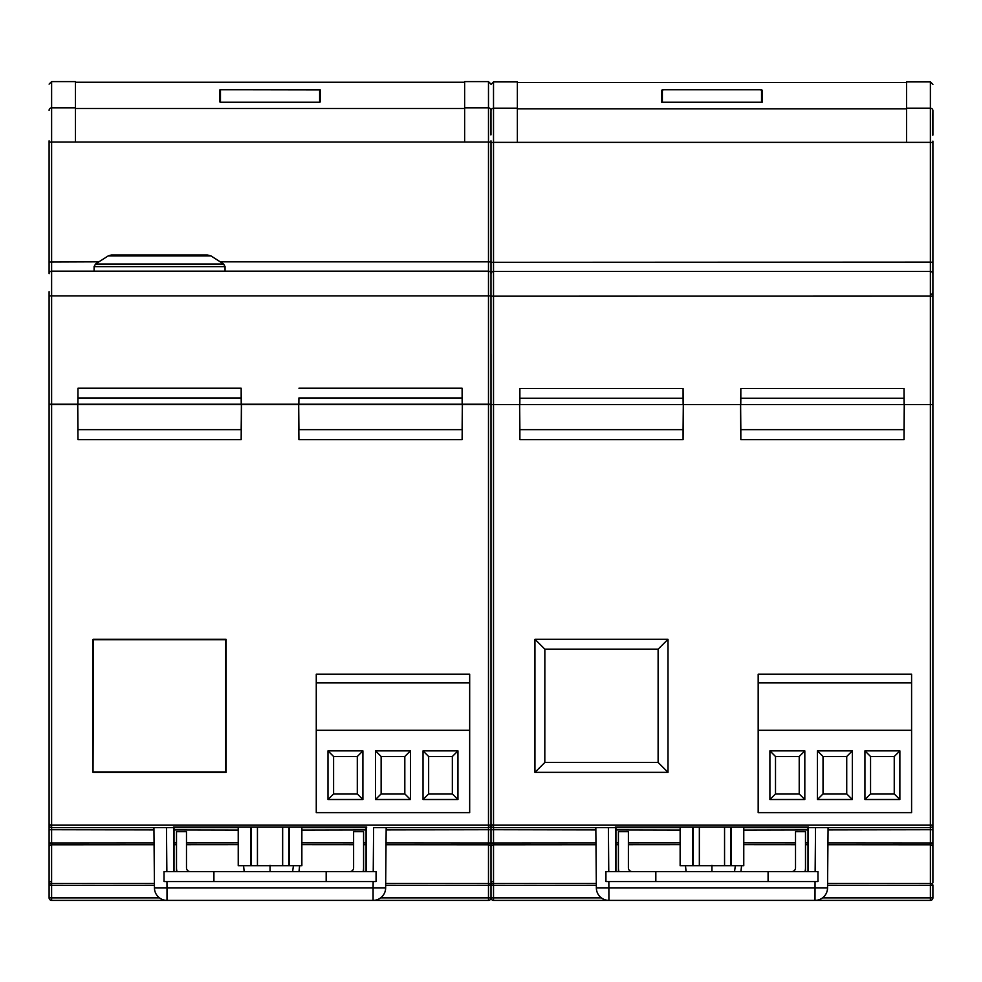 <?xml version="1.0" encoding="UTF-8"?>
<svg xmlns="http://www.w3.org/2000/svg" width="982" height="982" viewBox="0 0 982 982"><rect width="100%" height="100%" fill="white"/><g stroke="black" fill="none" stroke-linecap="round" stroke-linejoin="round"><path stroke-width="1.47" d="M932.9 882.818L932.9 824.696M815.134 871.586L815.526 827.593L828.072 827.593L827.544 887.949A12.557 12.557 0 0 1 814.999 900.396L608.914 900.396A12.557 12.557 0 0 1 596.356 887.949A12.557 12.557 0 0 0 608.914 900.396L493.516 900.396A2.516 2.516 0 0 1 491.012 897.892L493.516 897.892L493.516 900.396A2.516 2.516 0 0 1 491.012 897.892L491.012 824.696L490.988 829.716L493.516 829.716L493.516 827.2M615.505 871.586L615.481 827.593L493.516 827.593A2.516 2.516 0 0 1 491.012 825.076L491.012 404.523L493.516 404.523L488.484 404.523L488.484 825.076L51.616 825.076L51.616 404.523L49.1 404.523L49.1 825.076L51.616 825.076L51.616 827.593A2.516 2.516 0 0 1 49.1 825.076A2.516 2.516 0 0 0 51.616 827.593L173.569 827.593L153.929 827.593L154.456 887.949L153.929 827.593M491.012 853.321L491.012 823.824L491.012 853.321M808.407 871.586L808.432 827.593L930.384 827.593L930.384 825.076L493.516 825.076L493.516 827.593A2.516 2.516 0 0 1 491.012 825.076L493.516 825.076L493.516 404.523L519.576 404.523L519.883 439.678L683.079 439.678L683.386 404.523L740.526 404.523L740.833 439.678L904.029 439.678L904.336 404.523L930.384 404.523L930.384 825.076L932.9 825.076L932.9 404.523L930.384 404.523L932.9 404.523L932.9 823.824M595.828 827.593L596.356 887.949L827.544 887.949A12.557 12.557 0 0 1 814.999 900.396L930.384 900.396L930.396 897.892L822.523 897.892M534.945 772.355L668.018 772.355L668.018 639.282L534.945 639.282L534.945 772.355L544.814 762.486L544.85 649.188L544.814 762.486L658.149 762.486L544.85 762.449M615.346 827.593L680.133 827.593M743.779 827.593L808.567 827.593M740.833 439.678L740.833 429.637L904.029 429.637L904.029 439.678M519.883 439.678L519.883 429.637L683.079 429.637L683.079 439.678M615.333 827.004L808.567 827.004M740.833 429.637L740.612 404.523L740.833 429.637M683.3 404.523L683.079 429.637L683.3 404.523M519.883 429.637L519.662 404.523L519.883 429.637M904.25 404.523L904.029 429.637L904.25 404.523M692.789 865.682L680.133 865.682L680.133 827.151L743.779 827.151L743.767 865.682L692.789 865.682L692.789 827.151M615.923 827.593L615.923 871.586M807.99 871.586L807.99 827.593M827.568 885.248L930.396 885.334L930.396 897.892L932.9 897.892A2.516 2.516 0 0 1 930.384 900.396A2.516 2.516 0 0 0 932.9 897.892L932.9 885.334A2.516 1.829 0 0 0 930.396 883.505L827.593 883.419M932.9 825.076A2.516 2.516 0 0 1 930.384 827.593A2.516 2.516 0 0 0 932.9 825.076M731.111 827.151L731.111 865.682M674.045 900.396L639.442 900.396M784.471 900.396L749.867 900.396M658.112 649.188L658.112 762.449L658.149 649.151L544.814 649.151L658.112 649.188L668.018 639.282M534.945 639.282L544.814 649.151M668.018 772.355L658.149 762.486M930.445 294.465A2.492 2.492 0 0 0 932.9 291.961L932.9 353.888L932.9 291.961M932.9 404.523L932.9 273.966A2.516 2.516 0 0 0 930.384 271.449L493.516 271.449L493.516 142.353L930.384 142.353L930.384 108.192L906.533 108.192L906.533 81.899L930.384 81.899L932.9 84.403M491.012 353.888L490.988 842.986L493.516 842.986L493.516 829.716L595.853 829.9M491.012 296.171L930.384 296.122L930.384 404.523L904.164 404.523L904.029 388.479L904.029 398.25L740.833 398.25L740.833 388.479L740.686 404.523L683.227 404.523L683.079 388.479L519.883 388.479L519.736 404.523L493.516 404.523L493.516 271.449A2.516 2.516 0 0 0 491.012 273.966L491.012 262.292L491.012 273.966M517.367 142.353L517.367 108.192L493.516 108.192L493.516 142.353L491.012 142.525L491.012 262.292L491.012 141.113M491.012 110.647C491.012 75.712 491.012 75.712 491.012 110.647A2.516 2.455 180 0 1 493.516 108.192L493.516 81.899L491.012 84.403M517.367 108.192L517.367 81.899L493.516 81.899M740.686 404.523L904.164 404.523M519.736 404.523L683.227 404.523M740.833 398.25L740.772 404.523M904.029 388.479L740.833 388.479M683.079 388.479L683.079 398.25L519.883 398.25L519.883 388.479M683.141 404.523L683.079 398.25M932.9 273.966L932.9 141.126L932.9 142.525L930.384 142.353L930.384 262.108L491.012 262.292M906.533 108.192L906.533 142.353M932.9 135.123L932.9 110.647L932.618 135.123M760.915 90.025L762.167 90.172L762.167 102.275L760.915 102.509M662.997 102.509L661.733 102.275L661.733 90.172L662.997 90.025M932.9 110.647C932.9 75.712 932.9 75.712 932.9 110.647A2.516 2.455 180 0 0 930.384 108.192L930.384 81.899M519.883 398.25L519.822 404.523M904.078 404.523L904.029 398.25M159.477 897.892L51.604 897.892L51.604 885.334L49.1 885.334L49.1 897.892A2.516 2.516 0 0 0 51.616 900.396A2.516 2.516 0 0 1 49.1 897.892L51.604 897.892L51.616 900.396L488.484 900.396A2.516 2.516 0 0 0 490.988 897.892L490.988 885.334A2.516 1.829 0 0 1 493.516 883.505L493.516 844.815A2.516 1.829 0 0 0 491.012 846.644L490.988 885.334L490.988 842.986L488.484 842.986L488.484 883.505L385.68 883.419M154.407 883.419L51.604 883.505A2.516 1.829 0 0 0 49.1 885.334L49.1 824.696M49.1 853.321L49.1 823.824L49.1 853.321M77.664 404.523L77.971 439.678L77.75 404.523L51.616 404.523M77.75 404.523L241.388 404.523L241.167 439.678L241.474 404.523L241.167 429.637L77.971 429.637L77.75 404.523M241.474 404.523L298.614 404.523L298.921 439.678L462.117 439.678L462.424 404.523L462.117 439.678M298.921 439.678L298.614 404.523M298.7 404.523L462.338 404.523L462.117 429.637L298.921 429.637L298.7 404.523M462.424 404.523L488.484 404.523M93.032 772.355L226.106 772.355L226.106 639.282L93.032 639.282L93.032 772.355L93.462 639.712L225.676 639.712L225.676 771.926L93.462 771.926M77.971 439.678L241.167 439.678M373.639 827.593L488.484 827.593L488.484 825.076L490.988 825.076L490.988 404.523M173.433 827.593L238.221 827.593M301.867 827.593L366.654 827.593M173.433 827.004L366.667 827.004M250.889 865.682L238.233 865.682L238.221 827.151L301.867 827.151L301.867 865.682L250.889 865.682L250.889 827.151M173.593 871.586L173.569 827.593M174.01 827.593L174.01 871.586M366.077 871.586L366.077 827.593M366.519 827.593L366.495 871.586M386.172 827.593L385.644 887.949A12.557 12.557 0 0 1 373.086 900.396L373.086 887.949L385.644 887.949A12.557 12.557 0 0 1 373.086 900.396M490.988 825.076A2.516 2.516 0 0 1 488.484 827.593A2.516 2.516 0 0 0 490.988 825.076M289.211 827.151L289.211 865.682M154.456 887.949A12.557 12.557 0 0 0 167.001 900.396A12.557 12.557 0 0 1 154.456 887.949L167.001 887.949L166.952 881.566M232.133 900.396L197.529 900.396M342.558 900.396L307.955 900.396M490.988 353.594L490.988 291.679L490.988 353.594M490.988 293.188L490.988 291.679L490.988 293.188M49.1 291.679L49.1 404.228L241.314 404.228L241.167 388.197L241.167 397.955L77.971 397.955L77.971 388.197L77.836 404.228M51.616 404.228L51.616 271.167L488.484 271.167L51.616 271.167L51.616 142.059L488.484 142.059L488.484 107.897L464.633 107.897L464.633 81.604L488.484 81.604L490.988 84.108M51.616 271.167A2.516 2.516 0 0 0 49.1 273.671L49.1 261.998L49.1 273.671M75.467 142.059L75.467 107.897L51.616 107.897L51.616 142.059L49.1 142.23L49.1 261.998L49.1 140.831M49.1 110.352C49.1 75.43 49.1 75.43 49.1 110.352A2.516 2.455 180 0 1 51.616 107.897L51.616 81.604L49.1 84.108M75.467 107.897L75.467 81.604L51.616 81.604M488.484 404.228L490.988 404.228L490.988 273.671A2.516 2.516 0 0 0 488.484 271.167L488.484 404.228L462.264 404.228L462.117 388.197L462.117 397.955L298.921 397.955L298.859 404.228L462.264 404.228M298.921 397.955L298.859 404.228M298.774 404.228L241.314 404.228M462.117 388.197L298.921 388.197M241.167 388.197L77.971 388.197M241.228 404.228L241.167 397.955M490.988 273.671L490.988 140.831L490.988 142.23L488.484 142.059L488.484 261.826L220.201 261.826M464.633 107.897L464.633 142.059M490.988 134.841L490.988 110.352L490.718 134.841M221.085 102.214L219.833 101.981L219.833 89.878L221.085 89.73L320.267 89.878L320.267 101.981L319.003 102.214M490.988 110.352C490.988 75.43 490.988 75.43 490.988 110.352A2.516 2.455 180 0 0 488.484 107.897L488.484 81.604M77.971 397.955L77.922 404.228M49.1 295.877L490.988 295.877L490.988 404.228M462.178 404.228L462.117 397.955M111.838 254.952L207.312 254.952L111.506 254.952L108.143 255.934L95.524 264.011L94.088 266.638L225.05 266.638L223.614 264.011L95.524 264.011M108.143 255.934L210.995 255.934L207.312 254.952M469.678 812.617L316.265 812.617L316.265 674.168L469.678 674.168L469.678 812.617M410.439 799.52L410.439 750.874L375.505 750.874L375.505 799.52L410.439 799.52L404.817 793.91L381.126 793.91L375.505 799.52M457.956 799.52L457.956 750.874L423.033 750.874L423.033 799.52L457.956 799.52L452.346 793.91L428.643 793.91L423.033 799.52M362.91 799.52L362.91 750.874L327.988 750.874L327.988 799.52L362.91 799.52L357.301 793.91L333.598 793.91L327.988 799.52M316.265 730.301L469.678 730.301M469.678 682.907L316.265 682.907M375.505 750.874L381.126 756.496L404.817 756.496L410.439 750.874M404.817 756.496L404.817 793.91M381.126 793.91L381.126 756.496M423.033 750.874L428.643 756.496L452.346 756.496L457.956 750.874M452.346 756.496L452.346 793.91M428.643 793.91L428.643 756.496M327.988 750.874L333.598 756.496L357.301 756.496L362.91 750.874M357.301 756.496L357.301 793.91M333.598 793.91L333.598 756.496M164.031 871.586L376.069 871.586L376.069 881.566L164.031 881.566L164.031 871.586M363.586 871.586L363.586 831.68L353.618 831.68L353.618 867.842A3.744 3.744 0 0 1 349.874 871.586M363.586 867.842A13.723 13.723 0 0 1 363.07 871.586M190.226 871.586A3.744 3.744 0 0 1 186.482 867.842L186.482 831.68L176.502 831.68L176.502 871.586M177.018 871.586A13.723 13.723 0 0 1 176.502 867.842M605.931 871.586L817.969 871.586L817.969 881.566L605.931 881.566L605.931 871.586M805.498 871.586L805.498 831.68L795.518 831.68L795.518 867.842A3.744 3.744 0 0 1 791.774 871.586M805.498 867.842A13.723 13.723 0 0 1 804.982 871.586M632.126 871.586A3.744 3.744 0 0 1 628.382 867.842L628.382 831.68L618.414 831.68L618.414 871.586M618.93 871.586A13.723 13.723 0 0 1 618.414 867.842M319.629 89.767L319.629 102.226L220.471 102.226L220.471 89.767L319.629 89.767M761.529 89.767L761.529 102.226L662.371 102.226L662.371 89.767L761.529 89.767M911.591 812.617L758.178 812.617L758.178 674.168L911.591 674.168L911.591 812.617M852.339 799.52L852.339 750.874L817.417 750.874L817.417 799.52L852.339 799.52L846.729 793.91L823.026 793.91L817.417 799.52M899.868 799.52L899.868 750.874L864.933 750.874L864.933 799.52L899.868 799.52L894.246 793.91L870.555 793.91L864.933 799.52M804.823 799.52L804.823 750.874L769.9 750.874L769.9 799.52L804.823 799.52L799.213 793.91L775.51 793.91L769.9 799.52M758.178 730.301L911.591 730.301M911.591 682.907L758.178 682.907M817.417 750.874L823.026 756.496L846.729 756.496L852.339 750.874M846.729 756.496L846.729 793.91M823.026 793.91L823.026 756.496M864.933 750.874L870.555 756.496L894.246 756.496L899.868 750.874M894.246 756.496L894.246 793.91M870.555 793.91L870.555 756.496M769.9 750.874L775.51 756.496L799.213 756.496L804.823 750.874M799.213 756.496L799.213 793.91M775.51 793.91L775.51 756.496M595.976 844.741L493.516 844.815L493.516 842.986L595.964 842.912M601.377 897.892L493.516 897.892L493.516 885.334L491.012 885.334A2.516 1.829 0 0 0 488.484 883.505L488.484 897.892L380.623 897.892M615.923 844.729L618.414 844.716M628.382 844.716L680.133 844.68M596.32 883.419L493.516 883.505L493.516 885.334L596.332 885.248M711.95 865.351L711.95 871.586M680.133 830.048L615.923 829.925M827.924 844.741L930.396 844.815L930.396 885.334L932.9 885.334M743.779 844.68L795.518 844.716M805.498 844.716L807.99 844.729M615.923 842.9L618.414 842.887M628.382 842.887L680.133 842.851M930.396 827.2L930.396 829.716L828.059 829.9M807.99 829.925L743.779 830.048M932.9 846.644A2.516 1.829 180 0 0 930.396 844.815L930.396 842.986L827.936 842.912M743.779 842.851L795.518 842.887M805.498 842.887L807.99 842.9M693.071 827.2L693.071 865.412M699.344 865.351L699.344 827.212M724.556 827.212L724.556 865.351M730.841 865.412L730.841 827.2M608.914 900.396L608.852 881.566M608.766 871.586L608.386 827.593M814.999 900.396L815.048 881.566M932.9 829.716L930.396 829.716L930.396 842.986L932.9 842.986M932.9 296.171L930.384 296.122L930.384 262.108L932.9 262.292M906.533 108.806L517.367 108.806M49.1 829.716L51.604 829.716L51.604 827.2M49.1 842.986L51.604 842.986L51.604 829.716L153.941 829.9M49.1 846.644A2.516 1.829 0 0 1 51.604 844.815L51.604 842.986L154.064 842.912M154.432 885.248L51.604 885.334L51.604 844.815L154.076 844.741M174.01 844.729L176.502 844.716M186.482 844.716L238.221 844.68M270.05 865.351L270.05 871.586M238.221 830.048L174.01 829.925M301.867 844.68L353.618 844.716M363.586 844.716L366.077 844.729M386.024 844.741L488.484 844.815A2.516 1.829 180 0 1 490.988 846.644M174.01 842.9L176.502 842.887M186.482 842.887L238.221 842.851M488.484 900.396L488.484 897.892L490.988 897.892A2.516 2.516 0 0 1 488.484 900.396M488.484 827.2L488.484 829.716L386.147 829.9M366.077 829.925L301.867 830.048M385.668 885.248L490.988 885.334M301.867 842.851L353.618 842.887M363.586 842.887L366.077 842.9M386.036 842.912L488.484 842.986L488.484 829.716L490.988 829.716M251.159 827.2L251.159 865.412M257.444 865.351L257.444 827.212M282.656 827.212L282.656 865.351M288.929 865.412L288.929 827.2M166.866 871.586L166.474 827.593M167.001 900.396L167.001 887.949L373.086 887.949L373.148 881.566M373.234 871.586L373.614 827.593M98.949 261.826L49.1 261.998M490.988 261.998L488.484 261.826L488.484 271.167M464.633 108.511L75.467 108.511M326.171 871.586L326.171 881.566M213.916 871.586L213.916 881.566M768.084 871.586L768.084 881.566M655.829 871.586L655.829 881.566M492.264 881.566L491.012 882.83M492.264 825.076L491.012 823.824M906.533 82.525L517.367 82.525M50.352 881.566L49.1 882.83M50.352 825.076L49.1 823.824M464.633 82.23L75.467 82.23M225.05 271.167L225.05 266.638M210.995 255.934L223.614 264.011M94.088 271.167L94.088 266.638M299.657 865.682L298.994 871.586L299.633 865.682M244.174 871.586L243.573 865.682M292.624 871.586L293.422 865.682M741.57 865.682L740.919 871.586M686.111 871.586L685.473 865.682L686.087 871.586M686.074 871.586L685.461 865.682M734.536 871.586L735.334 865.682M740.956 871.586L741.557 865.682"/></g></svg>
